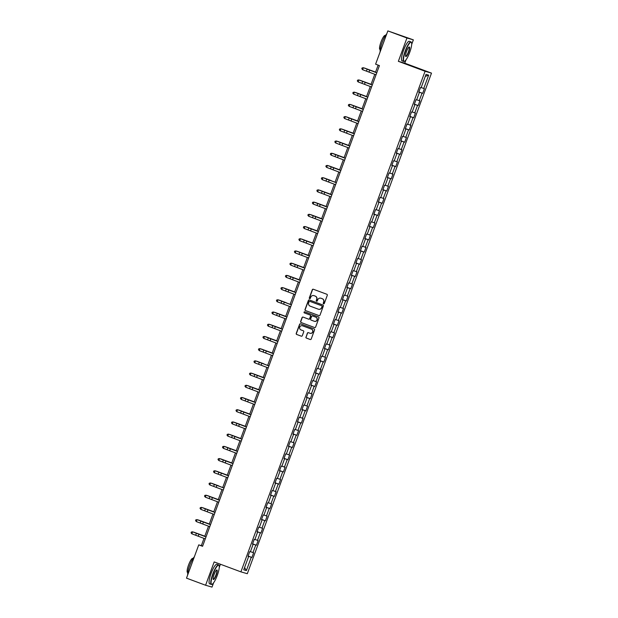 <?xml version="1.0" encoding="UTF-8"?>
<svg xmlns="http://www.w3.org/2000/svg" width="618" height="618" viewBox="0 0 618 618"><rect width="100%" height="100%" fill="white"/><g stroke="black" fill="none" stroke-linecap="round" stroke-linejoin="round"><path stroke-width="0.93" d="M323.569 303.817A0.572 0.556 -73.9 0 0 324.296 303.477L327.293 295.311A0.819 0.796 -73.9 0 0 326.829 294.261L313.341 289.247A0.819 0.796 -73.9 0 0 312.306 289.734L309.301 297.899A0.572 0.556 -73.9 0 0 309.672 298.649A0.572 0.556 -73.9 0 0 310.352 298.293L310.738 297.235A2.619 2.557 -73.9 0 1 314.044 295.667L315.165 296.084A2.619 2.557 -73.9 0 1 316.663 299.436L316.277 300.495A0.572 0.556 -73.9 0 0 316.64 301.236A0.572 0.556 -73.9 0 0 317.32 300.881L317.714 299.83A2.619 2.557 -73.9 0 1 321.012 298.262L322.14 298.679A2.619 2.557 -73.9 0 1 323.631 302.032L323.245 303.083A0.572 0.556 -73.9 0 0 323.569 303.817M305.941 337.034A0.819 0.796 -73.9 0 0 306.404 338.085L310.19 339.491A0.819 0.796 -73.9 0 0 311.225 338.996L314.562 329.935A0.819 0.796 -73.9 0 0 314.091 328.884L300.603 323.863A0.819 0.796 -73.9 0 0 299.568 324.357L296.231 333.426A0.819 0.796 -73.9 0 0 296.702 334.469L301.275 336.169A0.819 0.796 -73.9 0 0 302.302 335.682L303.732 331.804A0.819 0.796 -73.9 0 0 303.268 330.754L300.997 329.912A2.194 2.14 -73.9 0 1 299.722 327.185A2.194 2.14 -73.9 0 1 302.511 325.802L311.395 329.1A2.194 2.14 -73.9 0 1 312.669 331.827A2.194 2.14 -73.9 0 1 309.881 333.21L308.397 332.662A0.819 0.796 -73.9 0 0 307.37 333.156L306.111 337.08A0.819 0.796 -73.9 0 0 306.582 338.131L310.19 339.491M214.176 561.916L205.593 585.246L186.505 578.147L198.741 544.875L202.565 546.297L379.429 65.593L375.605 64.172L387.849 30.9L406.938 37.999L398.355 61.329L425.076 71.271L240.896 571.859L214.176 561.916M318.981 315.589A0.819 0.796 -73.9 0 0 320.016 315.103L323.353 306.034A0.819 0.796 -73.9 0 0 322.882 304.983L309.394 299.969A0.819 0.796 -73.9 0 0 308.367 300.456L305.029 309.525A0.819 0.796 -73.9 0 0 305.493 310.568L319.097 315.62M318.958 317.984L315.62 327.046A0.819 0.796 -73.9 0 1 314.585 327.54L301.097 322.519A0.819 0.796 -73.9 0 1 300.626 321.476L302.055 317.59A0.819 0.796 -73.9 0 1 303.09 317.104L308.56 319.135A0.819 0.796 -73.9 0 0 309.595 318.649L310.537 316.076A0.819 0.796 -73.9 0 0 310.074 315.026L304.38 312.909A0.572 0.556 -73.9 0 1 304.041 312.198A0.572 0.556 -73.9 0 1 304.774 311.835L318.486 316.934A0.819 0.796 -73.9 0 1 318.958 317.984M425.076 71.271L431.495 73.125L247.316 573.705L240.896 571.859M248.112 556.038L251.905 557.451L253.635 552.755L253.001 552.569L255.767 545.053L256.4 545.238L258.131 540.541L257.497 540.356L260.263 532.84L260.896 533.025L262.627 528.328L261.993 528.143L264.759 520.626L265.385 520.812L267.115 516.115L266.482 515.93L269.247 508.413L269.881 508.599L271.611 503.902L270.978 503.716L273.743 496.2L274.377 496.385L276.107 491.689L275.474 491.503L278.239 483.987L278.873 484.172L280.595 479.475L279.962 479.29L282.727 471.773L283.361 471.959L285.091 467.262L284.458 467.077L287.223 459.56L287.857 459.746L289.587 455.049L288.954 454.863L291.719 447.347L292.353 447.532L294.075 442.836L293.442 442.65L296.207 435.134L296.841 435.319L298.571 430.622L297.938 430.437L300.703 422.921L301.337 423.106L303.067 418.409L302.434 418.224L305.199 410.707L305.833 410.893L307.555 406.196L306.93 406.011L309.688 398.494L310.321 398.68L312.051 393.983L311.418 393.797L314.183 386.281L314.817 386.466L316.547 381.769L315.914 381.584L318.679 374.068L319.313 374.253L321.043 369.556L320.41 369.371L323.175 361.854L323.809 362.04L325.531 357.343L324.898 357.158L327.664 349.641L328.297 349.827L330.027 345.13L329.394 344.944L332.16 337.428L332.793 337.613L334.523 332.917L333.89 332.731L336.656 325.215L337.289 325.4L339.012 320.703L338.378 320.518L341.144 313.002L341.777 313.187L343.508 308.49L342.874 308.305L345.64 300.788L346.273 300.974L348.004 296.277L347.37 296.092L350.136 288.575L350.769 288.76L352.492 284.064L351.858 283.878L354.624 276.362L355.257 276.547L356.988 271.85L356.354 271.665L359.12 264.149L359.753 264.334L361.484 259.637L360.85 259.452L363.616 251.935L364.249 252.121L365.98 247.424L365.346 247.239L368.112 239.722L368.745 239.908L370.468 235.211L369.834 235.025L372.6 227.509L373.233 227.694L374.964 222.998L374.33 222.812L377.096 215.296L377.729 215.481L379.46 210.784L378.826 210.599L381.592 203.083L382.225 203.268L383.948 198.571L383.314 198.386L386.08 190.869L386.714 191.055L388.444 186.358L387.81 186.172L390.576 178.656L391.209 178.841L392.94 174.145L392.306 173.959L395.072 166.443L395.705 166.628L397.428 161.931L396.795 161.746L399.56 154.23L400.194 154.415L401.924 149.718L401.291 149.533L404.056 142.016L404.69 142.202L406.42 137.505L405.787 137.32L408.552 129.803L409.186 129.989L410.916 125.292L410.282 125.106L413.04 117.59L413.674 117.775L415.404 113.079L414.771 112.893L417.536 105.377L418.17 105.562L419.9 100.865L419.267 100.68L422.032 93.163L422.666 93.349L424.396 88.652L423.763 88.467L428.66 75.157L426.018 74.399L421.121 87.71L420.487 87.524L418.765 92.221L419.398 92.406L418.78 92.159M251.905 557.451L251.271 557.274L246.381 570.576L243.739 569.819L248.637 556.509L248.003 556.324L249.734 551.627L250.367 551.812L253.133 544.296L252.499 544.11L254.23 539.414L254.855 539.599L257.621 532.083L256.988 531.897L258.718 527.2L259.351 527.386L262.117 519.869L261.484 519.684L263.214 514.987L263.847 515.173L266.613 507.656L265.979 507.471L267.71 502.774L268.343 502.959L271.109 495.443L270.475 495.257L272.198 490.561L272.832 490.746L275.597 483.23L274.964 483.044L276.694 478.347L277.327 478.533L280.093 471.016L279.46 470.831L281.19 466.134L281.823 466.32L284.589 458.803L283.956 458.618L285.678 453.921L286.312 454.106L289.077 446.59L288.444 446.405L290.174 441.708L290.808 441.893L293.573 434.377L292.94 434.191L294.67 429.495L295.304 429.68L298.069 422.164L297.436 421.978L299.158 417.281L299.792 417.467L302.557 409.95L301.924 409.765L303.654 405.068L304.288 405.253L307.053 397.737L306.42 397.552L308.15 392.855L308.784 393.04L311.549 385.524L310.916 385.338L312.646 380.642L313.28 380.827L316.037 373.311L315.412 373.125L317.134 368.428L317.768 368.614L320.533 361.097L319.9 360.912L321.63 356.215L322.264 356.401L325.029 348.884L324.396 348.699L326.126 344.002L326.76 344.187L329.525 336.671L328.892 336.486L330.615 331.789L331.248 331.974L334.014 324.458L333.38 324.272L335.111 319.576L335.744 319.761L338.51 312.244L337.876 312.059L339.606 307.362L340.24 307.548L343.005 300.031L342.372 299.846L344.095 295.149L344.728 295.334L347.494 287.818L346.86 287.633L348.591 282.936L349.224 283.121L351.99 275.605L351.356 275.419L353.087 270.723L353.72 270.908L356.486 263.392L355.852 263.206L357.583 258.509L358.208 258.695L360.974 251.178L360.34 250.993L362.071 246.296L362.704 246.482L365.47 238.965L364.836 238.78L366.567 234.083L367.2 234.268L369.966 226.752L369.332 226.567L371.063 221.87L371.696 222.055L374.462 214.539L373.828 214.353L375.551 209.656L376.184 209.842L378.95 202.325L378.316 202.14L380.047 197.443L380.68 197.629L383.446 190.112L382.812 189.927L384.543 185.23L385.176 185.415L387.942 177.899L387.308 177.714L389.031 173.017L389.664 173.202L392.43 165.686L391.797 165.5L393.527 160.804L394.16 160.989L396.926 153.473L396.292 153.287L398.023 148.59L398.656 148.776L401.422 141.259L400.788 141.074L402.511 136.377L403.145 136.563L405.91 129.046L405.277 128.861L407.007 124.164L407.641 124.349L410.406 116.833L409.773 116.647L411.503 111.951L412.136 112.136L414.902 104.62L414.269 104.434L415.999 99.737L416.632 99.923L419.398 92.406M250.421 551.65L253.001 552.569M252.569 543.917L255.767 545.053M253.133 544.296L252.523 544.056M254.917 539.437L257.497 540.356M257.065 531.704L260.263 532.84M257.621 532.083L257.011 531.843M259.413 527.224L261.993 528.143M261.561 519.491L264.759 520.626M262.117 519.869L261.507 519.63M263.901 515.01L266.482 515.93M266.049 507.278L269.247 508.413M266.613 507.656L266.003 507.417M268.397 502.797L270.978 503.716M270.545 495.064L273.743 496.2M271.109 495.443L270.491 495.203M272.893 490.584L275.474 491.503M275.041 482.851L278.239 483.987M275.597 483.23L274.987 482.99M277.382 478.371L279.962 479.29M279.529 470.638L282.727 471.773M280.093 471.016L279.483 470.777M281.878 466.157L284.458 467.077M284.025 458.425L287.223 459.56M284.589 458.803L283.971 458.564M286.373 453.944L288.954 454.863M288.521 446.211L291.719 447.347M289.077 446.59L288.467 446.35M290.869 441.731L293.442 442.65M293.009 433.998L296.207 435.134M293.573 434.377L292.963 434.137M295.358 429.518L297.938 430.437M297.505 421.785L300.703 422.921M298.069 422.164L297.459 421.924M299.854 417.305L302.434 418.224M302.001 409.572L305.199 410.707M302.557 409.95L301.947 409.711M304.35 405.091L306.93 406.011M306.489 397.359L309.688 398.494M307.053 397.737L306.443 397.498M308.838 392.878L311.418 393.797M310.985 385.145L314.183 386.281M311.549 385.524L310.939 385.284M313.334 380.665L315.914 381.584M315.481 372.932L318.679 374.068M316.037 373.311L315.427 373.071M317.83 368.452L320.41 369.371M319.977 360.719L323.175 361.854M320.533 361.097L319.923 360.858M322.318 356.238L324.898 357.158M324.465 348.506L327.664 349.641M325.029 348.884L324.419 348.645M326.814 344.025L329.394 344.944M328.961 336.292L332.16 337.428M329.525 336.671L328.907 336.431M331.31 331.812L333.89 332.731M333.457 324.079L336.656 325.215M334.014 324.458L333.403 324.218M335.806 319.599L338.378 320.518M337.946 311.866L341.144 313.002M338.51 312.244L337.899 312.005M340.294 307.385L342.874 308.305M342.442 299.653L345.64 300.788M343.005 300.031L342.395 299.792M344.79 295.172L347.37 296.092M346.937 287.44L350.136 288.575M347.494 287.818L346.883 287.579M349.286 282.959L351.858 283.878M351.426 275.226L354.624 276.362M351.99 275.605L351.379 275.365M353.774 270.746L356.354 271.665M355.922 263.013L359.12 264.149M356.486 263.392L355.875 263.144M358.27 258.533L360.85 259.452M360.418 250.8L363.616 251.935M360.974 251.178L360.364 250.931M362.766 246.319L365.346 247.239M364.914 238.587L368.112 239.722M365.47 238.965L364.859 238.718M367.254 234.106L369.834 235.025M369.402 226.373L372.6 227.509M369.966 226.752L369.355 226.505M371.75 221.893L374.33 222.812M373.898 214.16L377.096 215.296M374.462 214.539L373.844 214.291M376.246 209.68L378.826 210.599M378.394 201.947L381.592 203.083M378.95 202.325L378.34 202.078M380.742 197.466L383.314 198.386M382.882 189.734L386.08 190.869M383.446 190.112L382.836 189.865M385.23 185.253L387.81 186.172M387.378 177.52L390.576 178.656M387.942 177.899L387.324 177.652M389.726 173.04L392.306 173.959M391.874 165.307L395.072 166.443M392.43 165.686L391.82 165.439M394.222 160.827L396.795 161.746M396.362 153.094L399.56 154.23M396.926 153.473L396.316 153.225M398.71 148.614L401.291 149.533M400.858 140.881L404.056 142.016M401.422 141.259L400.812 141.012M403.206 136.4L405.787 137.32M405.354 128.668L408.552 129.803M405.91 129.046L405.3 128.799M407.702 124.187L410.282 125.106M409.842 116.454L413.04 117.59M410.406 116.833L409.796 116.586M412.191 111.974L414.771 112.893M414.338 104.241L417.536 105.377M414.902 104.62L414.292 104.372M416.686 99.761L419.267 100.68M418.834 92.028L422.032 93.163M421.182 87.547L423.763 88.467M425.284 76.393L428.66 75.157M411.681 44.419L413.357 39.853L406.938 37.999M413.357 39.853L387.849 30.9M205.593 585.246L212.013 587.1L213.581 582.82M219.259 567.394L220.417 564.242M398.355 61.329L404.775 63.183L406.003 59.846M404.775 63.183L431.495 73.125M204.01 538.386L201.344 545.624L198.741 544.875M378.139 65.114L375.505 72.283M374.771 74.284L371.009 84.496M370.275 86.497L366.513 96.709M365.779 98.71L362.024 108.922M361.283 110.923L357.528 121.136M356.795 123.136L353.032 133.349M352.299 135.35L348.544 145.562M347.803 147.563L344.048 157.775M343.314 159.776L339.552 169.989M338.819 171.989L335.056 182.202M334.323 184.203L330.568 194.415M329.834 196.416L326.072 206.628M325.338 208.629L321.576 218.842M320.842 220.842L317.088 231.055M316.346 233.056L312.592 243.268M311.858 245.269L308.096 255.481M307.362 257.482L303.608 267.694M302.866 269.695L299.112 279.908M298.378 281.908L294.616 292.121M293.882 294.122L290.12 304.334M289.386 306.335L285.632 316.547M284.898 318.548L281.136 328.761M280.402 330.761L276.64 340.974M275.906 342.975L272.152 353.187M271.418 355.188L267.656 365.4M266.922 367.401L263.16 377.613M262.426 379.614L258.672 389.827M257.93 391.827L254.176 402.04M253.442 404.041L249.68 414.253M248.946 416.254L245.184 426.466M244.45 428.467L240.696 438.68M239.962 440.68L236.2 450.893M235.466 452.894L231.704 463.106M230.97 465.107L227.215 475.319M226.482 477.32L222.719 487.532M221.986 489.533L218.224 499.746M217.49 501.746L213.735 511.959M212.994 513.96L209.239 524.172M208.505 526.173L204.743 536.385M244.589 567.502L246.381 570.576M248.073 556.13L251.271 557.274M248.637 556.509L248.027 556.27M202.634 546.103L201.344 545.624M418.865 91.935L422.666 93.349M414.369 104.148L418.17 105.562M409.881 116.362L413.674 117.775M405.385 128.575L409.186 129.989M400.889 140.788L404.69 142.202M396.401 153.001L400.194 154.415M391.905 165.215L395.705 166.628M387.409 177.428L391.209 178.841M382.921 189.641L386.714 191.055M378.425 201.854L382.225 203.268M373.929 214.067L377.729 215.481M369.433 226.281L373.233 227.694M364.944 238.494L368.745 239.908M360.449 250.707L364.249 252.121M355.953 262.92L359.753 264.334M351.464 275.134L355.257 276.547M346.968 287.347L350.769 288.76M342.472 299.56L346.273 300.974M337.984 311.773L341.777 313.187M333.488 323.986L337.289 325.4M328.992 336.2L332.793 337.613M324.504 348.413L328.297 349.827M320.008 360.626L323.809 362.04M315.512 372.839L319.313 374.253M311.016 385.053L314.817 386.466M306.528 397.266L310.321 398.68M302.032 409.479L305.833 410.893M297.536 421.692L301.337 423.106M293.048 433.906L296.841 435.319M288.552 446.119L292.353 447.532M284.056 458.332L287.857 459.746M279.568 470.545L283.361 471.959M275.072 482.758L278.873 484.172M270.576 494.972L274.377 496.385M266.08 507.185L269.881 508.599M261.592 519.398L265.385 520.812M257.096 531.611L260.896 533.025M252.6 543.825L256.4 545.238M323.701 303.847A0.572 0.556 -73.9 0 1 323.415 303.137L323.809 302.078A2.619 2.557 -73.9 0 0 322.31 298.726L322.14 298.679M321.19 298.309L321.012 298.262A2.619 2.557 -73.9 0 1 321.19 298.309L322.31 298.726M313.952 295.636A2.619 2.557 -73.9 0 1 314.214 295.721L315.342 296.138A2.619 2.557 -73.9 0 1 316.833 299.491L316.447 300.541A0.572 0.556 -73.9 0 0 316.725 301.26M313.372 289.263A0.819 0.796 -73.9 0 0 312.484 289.788L309.479 297.953A0.572 0.556 -73.9 0 0 309.757 298.664M309.425 299.977A0.819 0.796 -73.9 0 0 308.536 300.51L305.199 309.572A0.819 0.796 -73.9 0 0 305.671 310.622L319.127 315.628M321.993 306.489A0.572 0.556 -73.9 0 0 321.669 305.755L309.827 301.352A0.572 0.556 -73.9 0 0 309.1 301.692L308.691 302.805A2.619 2.557 -73.9 0 0 310.182 306.157L318.278 309.17A2.619 2.557 -73.9 0 0 321.584 307.602L322.163 306.536A0.572 0.556 -73.9 0 0 321.839 305.802L321.669 305.755M309.919 301.375A0.572 0.556 -73.9 0 1 309.997 301.399L321.839 305.802M318.548 309.247A2.619 2.557 -73.9 0 0 321.754 307.648L321.584 307.602M322.163 306.536L321.754 307.648M314.585 327.54L301.097 322.519M303.121 317.119A0.819 0.796 -73.9 0 0 302.233 317.644L300.804 321.522A0.819 0.796 -73.9 0 0 301.267 322.573M308.676 319.174L308.737 319.189A0.819 0.796 -73.9 0 0 309.765 318.703L310.715 316.122A0.819 0.796 -73.9 0 0 310.244 315.08L304.38 312.909M304.829 311.851A0.572 0.556 -73.9 0 0 304.55 312.963M314.238 321.252A2.194 2.14 -73.9 0 0 317.026 319.861A2.194 2.14 -73.9 0 0 315.752 317.142L312.623 315.976A0.819 0.796 -73.9 0 0 311.588 316.462L310.645 319.042A0.819 0.796 -73.9 0 0 311.109 320.085L314.238 321.252M314.477 321.321A2.194 2.14 -73.9 0 0 317.196 319.915A2.194 2.14 -73.9 0 0 315.922 317.188L315.752 317.142M312.685 315.991A0.819 0.796 -73.9 0 1 312.793 316.022L315.922 317.188M308.428 332.677A0.819 0.796 -73.9 0 0 307.54 333.202L306.111 337.08M310.112 333.287A2.194 2.14 -73.9 0 0 312.839 331.881A2.194 2.14 -73.9 0 0 311.565 329.155L311.395 329.1M302.449 325.779A2.194 2.14 -73.9 0 1 302.681 325.848L311.565 329.155M300.634 323.878A0.819 0.796 -73.9 0 0 299.745 324.404L296.408 333.473A0.819 0.796 -73.9 0 0 296.872 334.523L301.414 336.207M375.566 72.097L364.558 68.065L375.559 72.136M376.045 74.77L362.611 69.703L363.33 67.748L362.102 67.934L361.808 68.722L362.102 67.949L363.33 67.71L367.162 69.123L363.33 67.71M376.771 72.816L367.162 69.154L376.779 72.777M361.808 68.737L362.611 69.703M409.711 52.383A10.182 2.194 110.4 0 0 411.511 42.634A10.182 2.194 110.4 0 0 405.478 51.163A10.182 2.194 110.4 0 0 404.589 61.244A10.182 2.194 110.4 0 0 409.711 52.383M404.442 61.306A10.429 2.248 -69.6 0 1 404.288 61.391A10.429 2.248 -69.6 0 1 403.732 61.46A10.429 2.248 -69.6 0 1 405.192 51.062A10.429 2.248 -69.6 0 1 411.001 41.908A10.429 2.248 -69.6 0 1 411.372 42.325A10.429 2.248 -69.6 0 1 411.433 42.495M408.652 52.074A5.091 1.097 -69.6 0 1 405.632 56.338A5.091 1.097 -69.6 0 1 406.536 51.464A5.091 1.097 -69.6 0 1 409.093 47.038A5.091 1.097 -69.6 0 1 408.652 52.074M405.578 56.153A4.836 1.043 110.4 0 0 405.678 56.223A4.836 1.043 110.4 0 0 408.367 51.974A4.836 1.043 110.4 0 0 409.046 47.153A4.836 1.043 110.4 0 0 408.931 47.138M380.14 51.858A10.429 2.248 -69.6 0 1 382.133 42.48A10.429 2.248 -69.6 0 1 386.76 33.866M380.224 49.602L379.931 49.494A7.509 1.622 -69.6 0 1 380.989 42.009A7.509 1.622 -69.6 0 1 385.168 35.419L385.454 35.527M403.732 61.46L402.048 60.834A10.429 2.248 -69.6 0 1 403.515 50.437A10.429 2.248 -69.6 0 1 409.317 41.282L411.001 41.908M217.289 575.358A10.182 2.194 110.4 0 0 219.089 565.617A10.182 2.194 110.4 0 0 213.055 574.137A10.182 2.194 110.4 0 0 212.167 584.219A10.182 2.194 110.4 0 0 217.289 575.358M212.02 584.28A10.429 2.248 -69.6 0 1 211.866 584.373A10.429 2.248 -69.6 0 1 211.31 584.435A10.429 2.248 -69.6 0 1 212.777 574.037A10.429 2.248 -69.6 0 1 218.579 564.891A10.429 2.248 -69.6 0 1 218.957 565.3A10.429 2.248 -69.6 0 1 219.019 565.47M216.23 575.057A5.091 1.097 -69.6 0 1 213.218 579.313A5.091 1.097 -69.6 0 1 214.114 574.446A5.091 1.097 -69.6 0 1 216.679 570.012A5.091 1.097 -69.6 0 1 216.23 575.057M213.164 579.128A4.836 1.043 110.4 0 0 213.256 579.197A4.836 1.043 110.4 0 0 215.952 574.956A4.836 1.043 110.4 0 0 216.632 570.128A4.836 1.043 110.4 0 0 216.516 570.113M187.725 574.833A10.429 2.248 -69.6 0 1 189.718 565.462A10.429 2.248 -69.6 0 1 194.338 556.849M187.802 572.577L187.509 572.469A7.509 1.622 -69.6 0 1 188.567 564.983A7.509 1.622 -69.6 0 1 192.746 558.394L193.04 558.502M211.31 584.435L209.633 583.817A10.429 2.248 -69.6 0 1 211.093 573.411A10.429 2.248 -69.6 0 1 216.903 564.265L218.579 564.891M371.078 84.311L360.062 80.278L371.063 84.349M366.582 96.524L355.566 92.491L366.567 96.562M371.557 86.983L358.123 81.916L358.842 79.961L357.606 80.147L357.32 80.95L357.606 80.162L358.842 79.923L372.291 84.99M372.275 85.029L358.842 79.923M357.32 80.95L358.123 81.916M367.061 99.197L353.627 94.129L354.346 92.175L353.11 92.36L352.824 93.163L353.11 92.376M367.78 97.242L354.346 92.136L367.795 97.204M354.346 92.136L353.11 92.36M352.824 93.163L353.627 94.129M362.086 108.737L351.07 104.705L362.078 108.776M357.598 120.95L346.582 116.918L357.583 120.989M353.102 133.164L342.086 129.131L353.087 133.202M362.565 111.41L349.131 106.342L349.85 104.388L348.622 104.573L348.328 105.377L348.622 104.589M363.284 109.456L349.85 104.349L363.299 109.417M349.85 104.349L348.622 104.573M348.328 105.377L349.131 106.342M358.077 123.623L344.635 118.556L345.362 116.601L344.126 116.787L343.84 117.59L344.126 116.802L345.362 116.563L358.811 121.63M358.795 121.669L345.362 116.563M343.84 117.59L344.635 118.556M353.581 135.836L340.147 130.769L340.866 128.814L339.63 129L339.344 129.788L339.63 129.015L340.866 128.776L344.689 130.189L340.866 128.776M354.299 133.882L344.689 130.22L354.315 133.843M339.344 129.803L340.147 130.769M348.606 145.377L337.59 141.344L348.598 145.415M349.085 148.05L335.651 142.982L336.37 141.028L335.134 141.213L334.848 142.016L335.134 141.228L336.37 140.989L349.819 146.057M349.803 146.095L336.37 140.989M334.848 142.016L335.651 142.982M344.118 157.598L333.102 153.558L344.102 157.629M344.589 160.263L331.155 155.195L331.881 153.241L345.331 158.27M345.315 158.308L331.881 153.241L330.645 153.426L330.36 154.23L330.645 153.426M330.36 154.23L331.155 155.195M331.881 153.241L330.645 153.442M339.622 169.811L328.606 165.771L339.606 169.842M340.101 172.476L326.667 167.408L327.385 165.454L326.149 165.639L325.864 166.443L326.149 165.655M340.819 170.522L327.385 165.423L340.835 170.483M327.385 165.423L326.149 165.639M325.864 166.443L326.667 167.408M331.109 180.564L324.11 177.984L331.109 180.564M335.605 184.689L322.171 179.622L322.89 177.667L321.654 177.853L321.368 178.656L321.654 177.868L322.89 177.636L336.339 182.696M336.323 182.735L322.89 177.636M321.368 178.656L322.171 179.622M330.63 194.237L319.622 190.197L330.622 194.268M331.109 196.903L317.675 191.843L318.394 189.881L317.165 190.066L316.872 190.854L317.165 190.081L318.394 189.85L322.225 191.256L318.394 189.85M331.835 194.948L322.225 191.286L331.851 194.909M316.872 190.869L317.675 191.843M326.142 206.451L315.126 202.41L326.126 206.482M326.621 209.116L313.187 204.056L313.905 202.094L312.669 202.279L312.384 203.083L312.669 202.295L313.905 202.063L327.355 207.123M327.339 207.161L313.905 202.063M312.384 203.083L313.187 204.056M321.646 218.664L310.63 214.624L321.638 218.695M322.125 221.329L308.691 216.269L309.409 214.307L322.859 219.336M322.843 219.375L309.409 214.307L308.173 214.492L307.888 215.296L308.173 214.492M307.888 215.296L308.691 216.269M309.409 214.307L308.173 214.508M317.15 230.877L306.142 226.837L317.142 230.908M317.629 233.542L304.195 228.482L304.913 226.52L303.685 226.706L303.392 227.509L303.685 226.721M318.355 231.588L304.913 226.489L318.363 231.549M304.913 226.489L303.685 226.706M303.392 227.509L304.195 228.482M312.662 243.09L301.646 239.05L312.646 243.121M313.141 245.755L299.699 240.696L300.425 238.733L299.189 238.919L298.903 239.722L299.189 238.934L300.425 238.702L313.874 243.762M313.859 243.801L300.425 238.702M298.903 239.722L299.699 240.696M308.166 255.304L297.15 251.263L308.15 255.334M308.645 257.969L295.211 252.909L295.929 250.947L294.693 251.132L294.407 251.92L294.693 251.147L295.929 250.916L299.753 252.322L295.929 250.916M309.363 256.014L299.753 252.353L309.379 255.976M294.407 251.935L295.211 252.909M303.67 267.517L292.654 263.477L303.662 267.548M304.149 270.182L290.715 265.122L291.433 263.16L290.197 263.345L289.912 264.149L290.205 263.361L291.433 263.129L304.883 268.189M304.867 268.227L291.433 263.129M289.912 264.149L290.715 265.122M299.182 279.73L288.166 275.69L299.166 279.761M299.653 282.395L286.219 277.335L286.945 275.373L300.394 280.402M300.379 280.441L286.945 275.373L285.709 275.558L285.423 276.362L285.709 275.558M285.423 276.362L286.219 277.335M286.945 275.373L285.709 275.574M294.686 291.943L283.67 287.903L294.67 291.974M295.165 294.608L281.731 289.548L282.449 287.586L281.213 287.772L280.927 288.575L281.213 287.787M295.883 292.654L282.449 287.555L295.898 292.615M282.449 287.555L281.213 287.772M280.927 288.575L281.731 289.548M286.173 302.696L279.174 300.116L286.173 302.696M290.669 306.822L277.235 301.762L277.953 299.8L276.717 299.985L276.431 300.788L276.717 300L277.953 299.769L291.402 304.829M291.387 304.867L277.953 299.769M276.431 300.788L277.235 301.762M285.694 316.37L274.686 312.329L285.686 316.401M286.173 319.035L272.739 313.975L273.465 312.013L272.229 312.198L271.935 312.986L272.229 312.214L273.457 311.982L277.289 313.388L273.457 311.982M286.899 317.08L277.289 313.419L286.914 317.042M271.935 313.002L272.739 313.975M281.205 328.583L270.19 324.543L281.19 328.614M281.684 331.248L268.251 326.188L268.969 324.226L267.733 324.411L267.447 325.215L267.733 324.427L268.969 324.195L282.418 329.255M282.403 329.294L268.969 324.195M267.447 325.215L268.251 326.188M276.709 340.796L265.694 336.756L276.702 340.827M277.188 343.461L263.755 338.401L264.473 336.439L277.922 341.468M277.907 341.507L264.473 336.439L263.237 336.625L262.951 337.428L263.237 336.625M262.951 337.428L263.755 338.401M264.473 336.439L263.237 336.64M272.214 353.009L261.205 348.969L272.206 353.04M272.692 355.674L259.259 350.615L259.977 348.652L258.749 348.838L258.455 349.641L258.749 348.853M273.419 353.72L259.977 348.622L273.426 353.681M259.977 348.622L258.749 348.838M258.455 349.641L259.259 350.615M263.701 363.763L256.709 361.182L263.701 363.763M268.204 367.888L254.77 362.828L255.489 360.866L254.253 361.059L253.967 361.854L254.253 361.066L255.489 360.835L268.938 365.895M268.923 365.933L255.489 360.835M253.967 361.854L254.77 362.828M263.229 377.436L252.214 373.396L263.214 377.467M263.708 380.101L250.275 375.041L250.993 373.079L249.757 373.272L249.471 374.052L249.757 373.28L250.993 373.048L254.817 374.454L250.993 373.048M264.427 378.146L254.825 374.485L264.442 378.108M249.471 374.068L250.275 375.041M258.733 389.649L247.718 385.609L258.726 389.68M259.212 392.314L245.779 387.254L246.497 385.292L245.261 385.485L244.975 386.281L245.269 385.493L246.497 385.261L259.946 390.321M259.931 390.36L246.497 385.261M244.975 386.281L245.779 387.254M254.245 401.862L243.229 397.822L254.23 401.893M254.724 404.527L241.283 399.467L242.009 397.505L240.773 397.698L240.487 398.494L240.773 397.706M255.443 402.573L242.001 397.474L255.458 402.534M242.001 397.474L240.773 397.698M240.487 398.494L241.283 399.467M249.749 414.075L238.733 410.035L249.734 414.106M250.228 416.741L236.794 411.681L237.513 409.719L236.277 409.912L235.991 410.707L236.277 409.919L237.513 409.688L250.962 414.748M250.947 414.786L237.513 409.688M235.991 410.707L236.794 411.681M245.253 426.289L234.237 422.248L245.246 426.32M245.732 428.954L232.298 423.894L233.017 421.932L231.781 422.125L231.495 422.921L231.781 422.133L233.017 421.901L246.466 426.961M246.451 426.999L233.017 421.901M231.495 422.921L232.298 423.894M240.765 438.502L229.749 434.462L240.75 438.533M241.236 441.167L227.803 436.107L228.529 434.145L227.293 434.338L226.999 435.118L227.293 434.346L228.521 434.114L232.353 435.52L228.521 434.114M241.962 439.213L232.353 435.551L241.978 439.174M226.999 435.134L227.803 436.107M236.269 450.715L225.253 446.675L236.254 450.746M236.748 453.38L223.314 448.32L224.033 446.358L222.797 446.551L222.511 447.347L222.797 446.559L224.033 446.327L237.482 451.387M237.466 451.426L224.033 446.327M222.511 447.347L223.314 448.32M231.773 462.928L220.757 458.888L231.765 462.959M232.252 465.593L218.818 460.534L219.537 458.571L232.986 463.6M232.971 463.639L219.537 458.571L218.301 458.765L218.015 459.56L218.301 458.765M218.015 459.56L218.818 460.534M219.537 458.571L218.301 458.772M227.277 475.142L216.269 471.101L227.269 475.172M227.756 477.807L214.322 472.747L215.041 470.785L213.813 470.978L213.519 471.758L213.813 470.986L215.041 470.754L228.498 475.814M228.482 475.852L215.041 470.754M213.519 471.773L214.322 472.747M218.764 485.895L211.773 483.315L218.764 485.895M223.268 490.02L209.834 484.96L210.553 482.998L209.317 483.191L209.031 483.987L209.317 483.199L210.553 482.967L224.002 488.027M223.986 488.065L210.553 482.967M209.031 483.987L209.834 484.96M218.293 499.568L207.277 495.528L218.285 499.599M218.772 502.233L205.338 497.173L206.057 495.211L204.821 495.404L204.535 496.184L204.821 495.412L206.057 495.18L209.881 496.586L206.057 495.18M219.49 500.279L209.888 496.617L219.506 500.24M204.535 496.2L205.338 497.173M213.797 511.781L202.781 507.741L213.789 511.812M214.276 514.446L200.842 509.386L201.561 507.424L200.332 507.617L200.039 508.398L200.332 507.625L201.561 507.393L215.01 512.453M214.994 512.492L201.561 507.393M200.039 508.413L200.842 509.386M209.309 523.994L198.293 519.954L209.293 524.025M209.788 526.667L196.346 521.6L197.072 519.638L210.522 524.667M210.506 524.705L197.072 519.638L195.836 519.831L195.551 520.626L195.836 519.831M195.551 520.626L196.346 521.6M197.072 519.638L195.836 519.838M204.813 536.208L193.797 532.168L204.797 536.239M205.292 538.881L191.858 533.813L192.577 531.851L191.341 532.044L191.055 532.84L191.341 532.052L192.577 531.82L206.026 536.88M206.01 536.918L192.577 531.82M191.055 532.84L191.858 533.813M368.985 72.067L369.703 70.112M366.443 71.116L367.162 69.154M364.489 84.28L365.207 82.325M361.947 83.33L362.666 81.367M359.993 96.493L360.719 94.539M357.451 95.543L358.177 93.581M355.504 108.706L356.223 106.752M352.963 107.756L353.681 105.794M351.009 120.919L351.727 118.965M348.467 119.969L349.185 118.007M346.513 133.133L347.239 131.178M343.971 132.182L344.689 130.22M342.024 145.346L342.743 143.391M339.483 144.396L340.201 142.434M337.528 157.559L338.247 155.605M334.987 156.609L335.705 154.647M333.032 169.772L333.751 167.818M330.491 168.822L331.209 166.86M328.544 181.986L329.263 180.031M325.995 181.035L326.721 179.073M324.048 194.199L324.767 192.244M321.507 193.249L322.225 191.286M319.552 206.412L320.271 204.458M317.011 205.462L317.729 203.5M315.056 218.625L315.783 216.671M312.515 217.675L313.241 215.713M310.568 230.838L311.287 228.884M308.027 229.888L308.745 227.926M306.072 243.052L306.791 241.097M303.531 242.101L304.249 240.139M301.576 255.265L302.302 253.31M299.035 254.315L299.753 252.353M297.088 267.478L297.806 265.524M294.547 266.528L295.265 264.566M292.592 279.691L293.311 277.737M290.051 278.741L290.769 276.779M288.096 291.905L288.822 289.95M285.555 290.954L286.273 288.992M283.608 304.118L284.326 302.163M281.059 303.168L281.785 301.205M279.112 316.331L279.83 314.377M276.57 315.381L277.289 313.419M274.616 328.544L275.334 326.59M272.075 327.594L272.793 325.632M270.128 340.757L270.846 338.803M267.579 339.807L268.305 337.845M265.632 352.971L266.35 351.016M263.09 352.021L263.809 350.058M261.136 365.184L261.854 363.229M258.594 364.234L259.313 362.272M256.64 377.397L257.366 375.443M254.098 376.447L254.825 374.485M252.152 389.61L252.87 387.656M249.61 388.66L250.329 386.698M247.656 401.824L248.374 399.869M245.114 400.873L245.833 398.911M243.16 414.037L243.886 412.082M240.618 413.087L241.337 411.125M238.672 426.25L239.39 424.296M236.13 425.3L236.849 423.338M234.176 438.463L234.894 436.509M231.634 437.513L232.353 435.551M229.68 450.676L230.398 448.722M227.138 449.726L227.857 447.764M225.191 462.89L225.91 460.935M222.642 461.94L223.368 459.977M220.696 475.103L221.414 473.149M218.154 474.153L218.872 472.191M216.2 487.316L216.918 485.362M213.658 486.366L214.376 484.404M211.704 499.529L212.43 497.575M209.162 498.579L209.888 496.617M207.215 511.743L207.934 509.788M204.674 510.792L205.392 508.83M202.719 523.956L203.438 522.001M200.178 523.006L200.896 521.044M198.224 536.169L198.95 534.215M195.682 535.219L196.4 533.257"/></g></svg>
